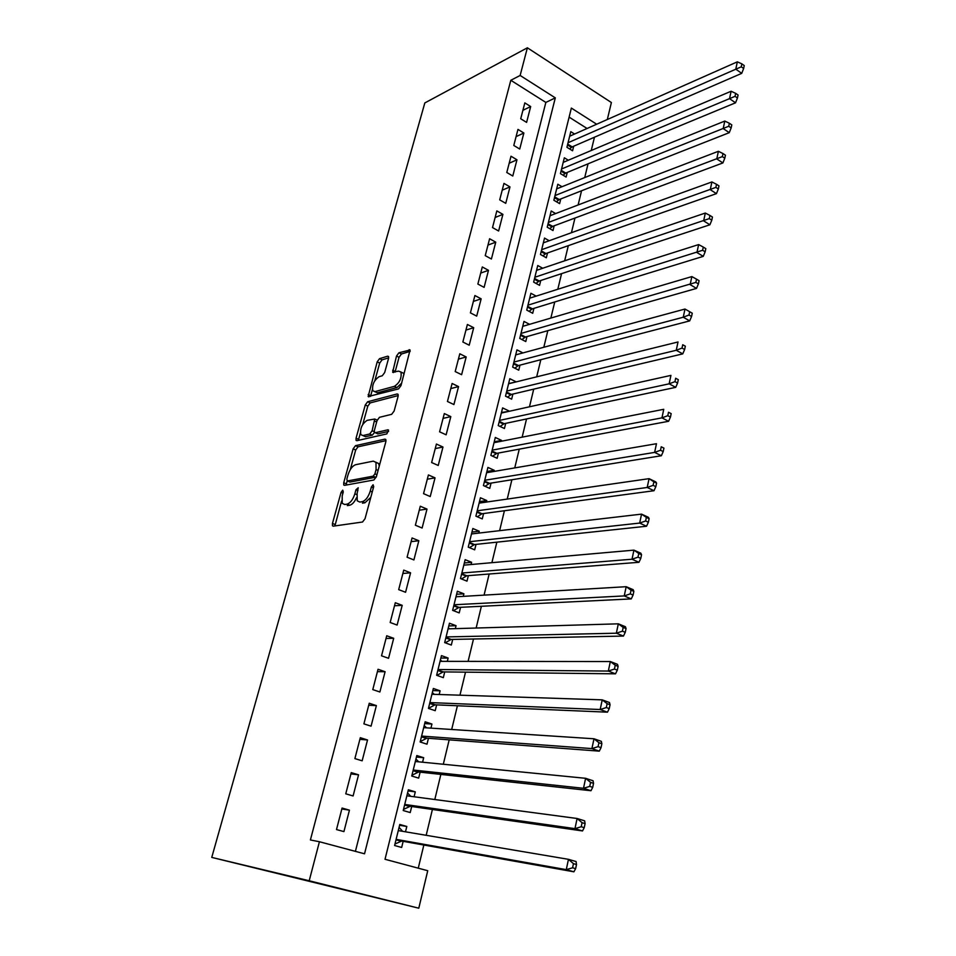 <?xml version="1.0" encoding="UTF-8"?>
<svg xmlns="http://www.w3.org/2000/svg" width="956" height="956" viewBox="0 0 956 956"><rect width="100%" height="100%" fill="white"/><g stroke="black" fill="none" stroke-linecap="round" stroke-linejoin="round"><path stroke-width="1.43" d="M342.738 490.153L341.065 492.388L332.461 523.446L332.485 525.8L333.226 526.17L362.527 522.012L365.025 518.738L373.7 486.64L373.079 484.752L371.346 487.058L370.223 491.181C368.323 497.06 365.67 500.55 362.288 501.661L359.803 502.067L357.233 500.813L357.138 493.427L358.225 487.763L355.967 489.759L354.855 493.822C352.967 499.618 350.374 503.047 347.088 504.135L344.686 504.517L342.236 503.334L342.176 496.009L343.276 491.993L342.738 490.153M388.542 358.464L388.53 356.504L387.682 356.182L379.544 358.655L377.19 361.882L368.168 396.537L398.533 388.925L400.994 385.603L410.076 349.992L398.927 352.764L396.501 356.062L392.653 372.219L398.568 371.119L400.958 372.039C401.831 378.014 399.656 382.77 394.446 386.32L374.991 391.613L372.768 390.741C371.92 384.921 374.023 380.237 379.102 376.688L382.292 375.768L384.682 372.517L388.542 358.464M355.405 851.354L545.852 102.423L510.815 80.28L520.136 75.464L527.377 47.8L424.823 102.937L211.754 857.401L418.788 908.2L427.738 870.713L385.017 859.277L571.353 108.088L596.687 124.232M510.815 80.28L310.401 839.966L319.424 841.734L309.206 880.763L211.754 857.401M355.489 445.675L353.111 448.878L343.73 482.756L343.754 485.003L344.507 485.361L373.892 479.984L376.389 476.685L385.842 441.708L385.806 439.521L384.945 439.139L355.489 445.675L358.058 446.799L355.692 450.001L350.255 469.671M360.34 433.128L358.631 439.342L356.062 438.207L365.264 404.974L367.63 401.759L397.17 393.956L398.055 394.314L398.078 396.393L394.135 411.008L391.661 414.33L379.472 417.318L377.046 420.592L374.417 430.212L374.441 432.363L375.266 432.721L387.945 429.794M356.062 438.207L356.074 440.346L356.863 440.692L386.833 433.893L388.554 430.069M574.58 134.031L570.792 131.665L566.932 147.296L572.572 150.785L573.696 146.22M568.318 160.226L564.339 157.788L560.431 173.61L566.131 177.051L567.267 172.427M562.009 186.731L557.814 184.221L553.859 200.246L559.607 203.628L560.754 198.956M555.627 213.57L551.206 210.989L547.214 227.205L553.01 230.539L554.169 225.807M549.198 240.745L544.526 238.08L540.475 254.499L546.318 257.785L547.501 252.993M542.697 268.254L537.75 265.505L533.651 282.128L539.554 285.354L540.749 280.502M536.161 296.121L530.903 293.277L526.744 310.103L532.707 313.281L533.914 308.37M529.552 324.347L523.96 321.395L519.753 338.436L525.776 341.555L526.995 336.572M522.908 352.931L516.933 349.86L512.679 367.116L518.75 370.175L519.98 365.144M515.858 381.982L508.628 383.535M515.917 381.731L509.823 378.695L505.509 396.166L511.639 399.166L512.894 394.075M508.628 411.427L501.482 412.49M508.771 410.865L502.605 407.889L498.243 425.587L504.433 428.527L505.7 423.365M501.314 441.254L501.53 440.381L494.24 441.815M501.53 440.381L495.316 437.466L490.882 455.391L497.144 458.271L498.423 453.036M493.905 471.463L494.192 470.268L486.903 471.523M494.192 470.268L487.919 467.424L483.437 485.588L489.747 488.397L491.049 483.091M486.389 502.079L486.771 500.55L479.482 501.613M486.771 500.55L480.426 497.765L475.885 516.168L482.266 518.905L483.581 513.539M478.789 533.09L479.243 531.225L471.953 532.086M479.243 531.225L472.838 528.513L468.237 547.155L474.678 549.831L476.016 544.382M471.069 564.518L471.619 562.307L464.341 562.965M471.619 562.307L465.154 559.666L460.493 578.547L466.994 581.152L468.344 575.643M463.266 596.365L463.887 593.795L456.61 594.25M463.887 593.795L457.362 591.226L452.63 610.37L459.203 612.892L460.577 607.311M455.343 628.642L456.06 625.702L448.794 625.941M456.06 625.702L449.463 623.216L444.683 642.611L451.316 645.061L452.702 639.397M447.312 661.349L448.125 658.039L440.859 658.063M448.125 658.039L441.469 655.625L436.617 675.283L443.321 677.661L444.719 671.925M439.186 694.51L440.095 690.818L432.829 690.602M440.095 690.818L433.355 688.475L428.443 708.408L435.207 710.69L436.641 704.883M430.941 728.125L431.945 724.039L424.691 723.596M431.945 724.039L425.133 721.78L420.15 741.976L426.997 744.186L428.443 738.295M422.576 762.207L423.675 757.714L416.434 757.033M423.675 757.714L416.804 755.539L411.749 776.021L418.668 778.136L420.138 772.161M414.091 796.766L415.298 791.855L408.069 790.923M415.298 791.855L408.355 789.764L403.229 810.533L410.22 812.564L411.713 806.505M342.069 808.059L336.5 829.569L343.921 831.601L349.442 810.162L342.069 808.059M351.258 772.627L345.761 793.827L353.099 795.966L358.548 774.814L351.258 772.627M360.316 737.697L354.891 758.598L362.157 760.821L367.522 739.968L360.316 737.697M369.243 703.246L363.901 723.859L371.071 726.166L376.377 705.612L369.243 703.246M378.038 669.272L372.78 689.599L379.879 692.001L385.101 671.721L378.038 669.272M386.726 635.764L381.528 655.816L388.554 658.302L393.705 638.297L386.726 635.764M395.294 602.722L390.168 622.499L397.122 625.057L402.201 605.339L395.294 602.722M403.743 570.123L398.688 589.625L405.571 592.278L410.578 572.823L403.743 570.123M412.072 537.965L407.089 557.217L413.9 559.929L418.836 540.738L412.072 537.965M420.293 506.238L415.37 525.226L422.11 528.023L426.997 509.082L420.293 506.238M428.408 474.941L423.556 493.666L430.224 496.546L435.04 477.857L428.408 474.941M436.414 444.05L431.622 462.537L438.23 465.476L442.975 447.026L436.414 444.05M444.313 413.566L439.581 431.813L446.129 434.813L450.814 416.613L444.313 413.566M452.104 383.476L447.444 401.484L453.921 404.555L458.545 386.594L452.104 383.476M459.8 353.78L455.199 371.561L461.617 374.692L466.181 356.958L459.8 353.78M467.4 324.466L462.859 342.009L469.205 345.212L473.71 327.705L467.4 324.466M474.905 295.535L470.412 312.851L476.697 316.113L481.155 298.834L474.905 295.535M482.302 266.963L477.869 284.063L484.106 287.374L488.492 270.321L482.302 266.963M489.615 238.749L485.242 255.634L491.408 259.016L495.746 242.167L489.615 238.749M496.833 210.894L492.519 227.564L498.626 231.005L502.904 214.359L496.833 210.894M503.967 183.397L499.701 199.852L505.748 203.341L509.978 186.91L503.967 183.397M511.006 156.222L506.788 172.486L512.786 176.024L516.969 159.795L511.006 156.222M517.961 129.395L513.79 145.455L519.729 149.04L523.864 133.015L517.961 129.395M526.601 122.392L530.676 106.558L524.832 102.889L520.721 118.759L526.601 122.392M418.262 868.179L423.843 845.008M426.185 835.305L432.411 809.457M434.801 799.527L440.859 774.42M443.309 764.262L449.189 739.848M451.686 729.488L457.41 705.767M459.955 695.191L465.512 672.152M468.105 661.373L473.507 638.99M476.148 628.02L481.382 606.283M484.071 595.122L489.161 574.006M491.898 562.678L496.845 542.172M499.618 530.664L504.41 510.755M507.23 499.08L511.89 479.745M514.746 467.902L519.263 449.153M522.155 437.155L526.541 418.943M529.469 406.79L533.723 389.14M536.686 376.831L540.821 359.707M543.821 347.267L547.824 330.656M550.859 318.073L554.743 301.976M557.802 289.25L561.566 273.655M564.661 260.797L568.306 245.68M571.437 232.702L574.962 218.064M578.117 204.966L581.547 190.782M584.725 177.565L588.036 163.834M591.25 150.51L594.453 137.222M587.08 128.486L569.107 117.122M405.499 831.804L406.814 826.462L399.787 824.466L394.601 845.522L401.663 847.458L403.169 841.316M527.377 47.8L611.386 102.531L607.323 119.512M319.424 841.734L364.535 853.804L555.305 97.871L520.136 75.464M309.206 880.763L418.788 908.2M545.852 102.423L555.305 97.871M406.814 826.462L399.596 825.279M349.442 810.162L341.842 808.967M358.548 774.814L350.924 773.918M367.522 739.968L359.886 739.347M376.377 705.612L368.717 705.253M385.101 671.721L377.429 671.638M393.705 638.297L386.021 638.465M402.201 605.339L394.505 605.757M410.578 572.823L402.87 573.481M418.836 540.738L411.128 541.634M426.997 509.082L419.266 510.205M435.04 477.857L427.308 479.195M442.975 447.026L435.231 448.591M450.814 416.613L443.058 418.393M458.545 386.594L450.79 388.578M466.181 356.958L458.414 359.145M473.71 327.705L465.942 330.083M481.155 298.834L473.387 301.403M488.492 270.321L480.725 273.069M495.746 242.167L487.978 245.095M502.904 214.359L495.136 217.478M509.978 186.91L502.199 190.184M516.969 159.795L509.19 163.237M523.864 133.015L516.085 136.624M530.676 106.558L522.896 110.322M356.528 497.682C354.521 502.043 352.25 504.565 349.729 505.222L347.315 505.605M370.809 497.335L364.953 502.76L362.467 503.167M341.591 501.04L334.911 525.931M386.009 440.656L358.058 446.799M347.136 480.964L346.144 485.062M346.825 479.159L347.375 480.976L373.175 476.16L374.919 473.853L376.078 469.539L375.983 462.369L373.294 461.139L355.644 464.7C352.394 465.883 349.836 469.3 347.984 474.965L346.825 479.159M349.466 481.86L347.375 480.976M376.27 477.092L349.992 482.075M379.281 465.966L378.624 463.517L375.935 462.274M362.754 424.416L367.809 406.133L365.264 404.974M398.234 395.569L370.163 402.918L367.809 406.133M375.254 432.721L377.871 433.881L388.614 431.419M367.152 420.341C362.013 423.831 359.898 428.599 360.806 434.633L362.957 435.554L369.709 434L372.123 430.75L374.74 419.027L367.152 420.341M362.91 435.566L365.539 436.701L362.957 435.554M374.525 432.482L372.29 435.159L365.539 436.701M377.214 420.054L376.521 419.839M358.631 439.342L358.452 440.322M374.764 391.673L377.524 392.796L374.991 391.613M401.663 383.129L397.003 387.527L377.524 392.796M403.958 374.644L403.528 373.258L401.436 372.266M410.22 351.342L401.46 353.995L399.034 357.281L395.043 372.123M372.374 389.57L370.534 396.441M388.674 357.855L382.053 359.862L379.699 363.077L374.848 380.631M402.607 831.326L399.082 827.358M394.959 844.029L401.663 841.053L573.911 871.812L566.275 869.637L568.462 859.325L398.473 830.621M396.119 839.356L566.275 869.637L572.584 867.785L575.631 868.657L576.504 864.535L573.445 863.65L572.584 867.785M573.445 863.65L568.462 859.325L576.074 861.535L576.504 864.535M575.631 868.657L573.911 871.812M410.721 796.312L407.567 792.978M403.504 809.409L410.196 806.29L582.503 830.943L574.962 828.637L577.101 818.491L406.862 795.798M404.735 804.45L574.962 828.637L581.224 826.749L584.236 827.681L585.096 823.618L582.073 822.686L581.224 826.749M582.073 822.686L577.101 818.491L584.63 820.822L585.096 823.618M584.236 827.681L582.503 830.943M418.704 761.824L415.932 759.052M411.928 775.268L418.62 771.994L590.963 790.72L583.495 788.294L585.61 778.303L415.334 761.49M413.231 770.022L583.495 788.294L589.721 786.382L592.708 787.35L593.545 783.358L590.569 782.378L589.721 786.382M590.569 782.378L585.61 778.303L593.055 780.765L593.545 783.358M592.708 787.35L590.963 790.72M426.579 727.851L424.201 725.592M420.246 741.593L426.926 738.175L599.281 751.141L591.907 748.596L593.987 738.773L423.687 727.659M421.608 736.072L591.907 748.596L598.086 746.648L601.037 747.676L601.862 743.732L598.922 742.716L598.086 746.648M598.922 742.716L593.987 738.773L601.336 741.342L601.862 743.732M601.037 747.676L599.281 751.141M434.347 694.355L432.351 692.574M428.443 708.36L435.123 704.811L607.466 712.172L600.177 709.519L602.232 699.852L431.921 694.271M429.877 702.576L600.177 709.519L606.319 707.548L609.235 708.611L610.048 704.739L607.144 703.676L606.319 707.548M607.144 703.676L602.232 699.852L609.486 702.529L610.048 704.739M609.235 708.611L607.466 712.172M441.983 661.349L440.381 659.999M436.88 675.378L443.214 671.901L615.521 673.825L608.327 671.064L610.334 661.54L440.059 661.349M438.027 669.535L608.327 671.064L614.433 669.057L617.313 670.168L618.114 666.368L615.234 665.245L614.433 669.057M615.234 665.245L610.334 661.54L617.516 664.336L618.114 666.368M617.313 670.168L615.521 673.825M449.523 628.809L448.316 627.853M445.221 642.814L451.184 639.433L623.455 636.075L616.345 633.207L618.329 623.826L448.077 628.857M446.082 636.935L616.345 633.207L622.404 631.175L625.26 632.334L626.049 628.582L623.192 627.423L622.404 631.175M623.192 627.423L618.329 623.826L625.427 626.73L626.049 628.582M625.26 632.334L623.455 636.075M456.956 596.735L456.143 596.138M453.431 610.669L459.059 607.383L631.271 598.898L624.232 595.923L626.192 586.697L455.988 596.795M454.016 604.766L624.232 595.923L630.267 593.867L633.075 595.062L633.852 591.37L631.044 590.175L630.267 593.867M631.044 590.175L626.192 586.697L633.207 589.697L633.852 591.37M633.075 595.062L631.271 598.898M461.497 578.954L466.827 575.763L638.967 562.295L632.012 559.224L633.936 550.13L463.791 565.163M461.856 573.026L632.012 559.224L637.999 557.145L640.783 558.376L641.548 554.743L638.763 553.5L637.999 557.145M638.763 553.5L633.936 550.13L640.867 553.225L641.548 554.743M640.783 558.376L638.967 562.295M471.511 533.938L641.56 514.125L648.419 517.316L649.124 518.666L646.375 517.387L645.611 520.972L648.371 522.251L649.124 518.666M469.456 547.657L474.487 544.55L646.543 526.242L639.66 523.075L641.56 514.125L646.375 517.387M469.587 541.705L639.66 523.075L645.611 520.972M648.371 522.251L646.543 526.242M477.283 516.766L482.051 513.742L654 490.727L647.2 487.476L649.064 478.657L479.111 503.119M477.211 510.791L647.2 487.476L653.115 485.349L655.84 486.652L656.581 483.127L653.856 481.812L653.115 485.349M653.856 481.812L649.064 478.657L655.852 481.932L656.581 483.127M655.84 486.652L654 490.727M484.991 486.281L489.532 483.342L661.361 455.749L654.633 452.403L656.461 443.715L486.616 472.706M484.74 480.27L654.633 452.403L660.512 450.252L663.201 451.602L663.93 448.125L661.241 446.775L660.512 450.252M661.241 446.775L663.93 448.125M663.201 451.602L661.361 455.749M492.591 456.179L496.905 453.323L668.603 421.285L661.946 417.856L663.751 409.299L494.025 442.688M492.185 450.156L661.946 417.856L667.79 415.693L670.455 417.067L671.172 413.637L668.507 412.263L667.79 415.693M668.507 412.263L671.172 413.637M670.455 417.067L668.603 421.285M500.084 426.472L504.182 423.687L675.737 387.335L669.152 383.822L670.933 375.385L501.338 413.04M499.522 420.413L669.152 383.822L674.96 381.635L677.589 383.045L678.306 379.663L675.677 378.253L674.96 381.635M675.677 378.253L678.306 379.663M677.589 383.045L675.737 387.335M507.469 397.134L511.364 394.434L682.763 353.875L676.25 350.278L678.019 341.973L508.568 383.774M506.764 391.064L676.25 350.278L682.022 348.068L684.627 349.514L685.332 346.192L682.727 344.746L682.022 348.068M682.727 344.746L685.332 346.192M684.627 349.514L682.763 353.875M514.746 368.168L518.463 365.539L689.694 320.893L683.253 317.225L684.986 309.039L515.69 354.879M513.922 362.073L683.253 317.225L688.989 315.002L691.57 316.472L692.264 313.198L689.682 311.716L688.989 315.002M684.986 309.039L689.682 311.716M691.57 316.472L689.694 320.893M521.928 339.559L525.465 337.014L696.53 288.401L690.148 284.649L691.857 276.583L522.741 326.343M520.984 333.453L695.86 282.402L698.406 283.908L699.087 280.682L696.542 279.176L695.86 282.402M691.857 276.583L696.542 279.176M698.406 283.908L696.53 288.401M529.015 311.309L532.396 308.836L703.258 256.363L696.948 252.539L698.633 244.581L529.696 298.176M527.963 305.179L702.624 250.281L705.146 251.822L705.815 248.632L703.293 247.09L702.624 250.281M698.633 244.581L703.293 247.09M705.146 251.822L703.258 256.363M536.005 283.418L539.22 281.004L709.902 224.78L703.652 220.884L705.313 213.045L536.567 270.345M534.846 277.264L709.292 218.613L711.79 220.179L712.447 217.036L709.95 215.47L709.292 218.613M705.313 213.045L709.95 215.47M711.79 220.179L709.902 224.78M542.9 255.861L545.972 253.519L716.438 193.638L710.26 189.682L711.897 181.951L543.343 242.86M541.658 249.695L715.865 187.4L718.338 188.989L718.984 185.894L716.522 184.293L715.865 187.4M711.897 181.951L716.522 184.293M718.338 188.989L716.438 193.638M549.712 228.639L552.652 226.369L722.891 162.938L716.773 158.923L718.386 151.299L550.047 215.709M548.374 222.461L722.342 156.617L724.791 158.23L725.437 155.183L722.987 153.558L722.342 156.617M718.386 151.299L722.987 153.558M724.791 158.23L722.891 162.938M556.428 201.752L559.236 199.553L729.261 132.669L723.202 128.582L724.791 121.065L556.667 188.882M555.018 195.562L728.735 126.264L731.161 127.901L731.794 124.889L729.368 123.252L728.735 126.264M724.791 121.065L729.368 123.252M731.161 127.901L729.261 132.669M563.06 175.187L565.737 173.06L735.534 102.806L729.536 98.659L731.113 91.25L563.204 162.389M561.578 168.985L735.045 96.329L737.446 97.99L738.068 95.026L735.666 93.353L735.045 96.329M731.113 91.25L735.666 93.353M737.446 97.99L735.534 102.806M569.609 148.945L572.178 146.877L741.725 73.361L735.785 69.155L737.339 61.841L569.668 136.206M568.055 142.731L741.259 66.812L743.637 68.497L744.246 65.57L741.88 63.873L741.259 66.812M737.339 61.841L741.88 63.873M743.637 68.497L741.725 73.361M342.953 493.177L341.065 492.388M373.354 487.907L371.346 487.058M357.914 490.583L355.967 489.759M349.729 505.222L347.088 504.135M356.851 494.646L354.855 493.822M364.953 502.76L362.288 501.661M372.243 492.029L370.223 491.181M335.102 524.509L332.461 523.446M385.818 439.521L384.945 439.139M346.335 483.844L343.73 482.756M355.692 450.001L353.111 448.878M375.828 477.295L373.175 476.16M376.915 474.714L374.919 473.853M378.086 470.4L376.078 469.539M370.163 402.918L367.63 401.759M398.102 394.398L397.17 393.956M377.871 433.881L375.266 432.721M372.29 435.159L369.709 434M374.25 431.706L372.123 430.75M376.664 422.002L374.752 421.142M397.003 387.527L394.446 386.32M395.187 371.43L392.641 370.223M399.034 357.281L396.501 356.062M401.46 353.995L398.927 352.764M410.136 350.135L409.156 349.645M370.689 395.676L368.156 394.505M379.699 363.077L377.19 361.882M382.053 359.862L379.544 358.655M388.59 356.624L387.682 356.182M400.899 841.172L395.999 839.822M401.663 841.053L396.083 839.499M409.431 806.434L404.591 805.012M410.196 806.29L404.675 804.665M417.856 772.173L413.064 770.691M418.62 771.994L413.159 770.309M426.161 738.367L421.417 736.825M426.926 738.175L421.524 736.419M434.359 705.026L429.662 703.425M435.123 704.811L429.77 702.995M442.449 672.128L437.8 670.479M443.214 671.901L437.908 670.013M450.419 639.672L445.819 637.963M451.184 639.433L445.938 637.485M458.294 607.646L453.742 605.889M459.059 607.383L453.873 605.375M466.062 576.038L461.557 574.233M466.827 575.763L461.688 573.696M473.722 544.848L469.265 542.984M474.487 544.55L469.408 542.422M481.298 514.065L476.877 512.153M482.051 513.742L477.02 511.568M488.767 483.676L484.393 481.716M489.532 483.342L484.537 481.107M496.14 453.67L491.802 451.674M496.905 453.323L491.958 451.041M503.418 424.046L499.128 422.002M504.182 423.687L499.283 421.357M510.6 394.804L506.357 392.725M511.364 394.434L506.525 392.044M517.698 365.933L513.491 363.806M518.463 365.539L513.659 363.113M524.713 337.42L520.542 335.245M525.465 337.014L520.721 334.54M531.632 309.254L527.497 307.043M532.396 308.836L527.676 306.314M538.467 281.446L534.38 279.2M539.22 281.004L534.559 278.447M545.219 253.973L541.168 251.691M545.972 253.519L541.359 250.926M551.887 226.835L547.872 224.517M552.652 226.369L548.063 223.728M558.483 200.031L554.492 197.677M559.236 199.553L554.695 196.864M564.984 173.538L561.041 171.148M565.737 173.06L561.244 170.335M571.425 147.367L567.505 144.953M572.178 146.877L567.721 144.117M333.369 526.147L332.485 525.8M344.578 485.349L343.754 485.003M378.624 463.517L375.983 462.369M377.19 420.138L374.74 419.027M356.851 440.692L356.074 440.346M403.528 373.258L400.958 372.039M393.418 372.589L392.653 372.219M368.908 396.883L368.168 396.537"/></g></svg>
